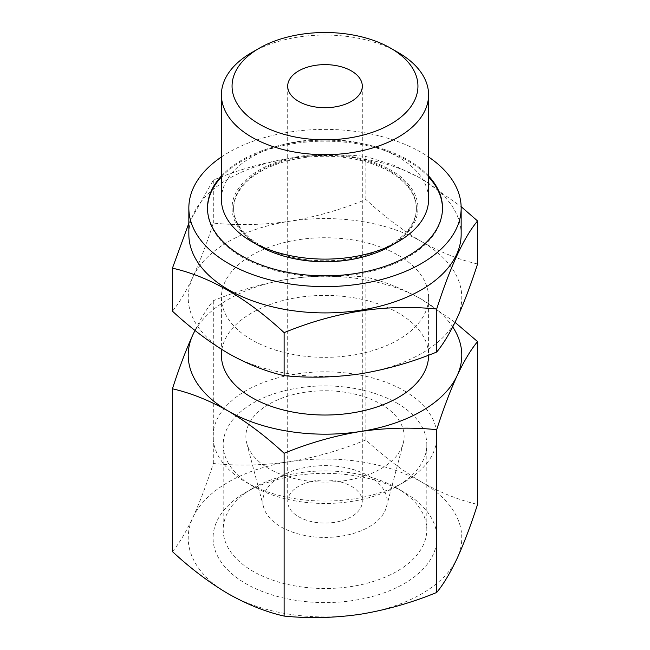 <?xml version="1.0" encoding="UTF-8"?>
<svg xmlns="http://www.w3.org/2000/svg" width="650" height="650" viewBox="0 0 650 650"><rect width="100%" height="100%" fill="white"/><g stroke="black" fill="none" stroke-linecap="round" stroke-linejoin="round"><path stroke-width="0.49" stroke-dasharray="3.25 2.44" d="M172.437 551.598C179.116 543.587 185.924 532.228 192.879 517.53C199.826 502.279 206.635 484.274 213.314 463.515C238.225 466.034 263.656 465.424 289.599 461.695C315.526 457.397 340.949 450.133 365.877 439.92C384.028 456.755 402.642 470.819 421.72 482.129A136.784 78.967 180 0 1 457.121 558.407A136.784 78.967 180 0 1 360.401 614.25A136.784 78.967 180 0 1 228.28 593.816A136.784 78.967 180 0 1 192.879 517.53A136.784 78.967 180 0 1 289.599 461.695A136.784 78.967 180 0 1 421.72 482.129C440.806 492.854 459.42 500.273 477.563 504.392M455.041 322.351L421.72 299.374A136.784 78.967 180 0 1 452.725 326.95M195.089 330.509A136.784 78.967 180 0 1 289.599 278.939A136.784 78.967 180 0 1 421.72 299.374C402.634 288.657 384.02 281.231 365.877 277.111C340.966 274.592 315.543 275.202 289.599 278.939C263.673 283.238 238.241 290.493 213.314 300.714C206.643 308.726 199.826 320.076 192.879 334.783M477.563 263.965C459.412 259.846 440.798 252.419 421.72 241.694A136.784 78.967 180 0 1 457.121 317.98A136.784 78.967 180 0 1 360.401 373.815A136.784 78.967 180 0 1 228.28 353.381A136.784 78.967 180 0 1 192.879 277.103C185.933 291.777 179.116 303.136 172.437 311.163M421.72 241.694C402.634 230.384 384.02 216.312 365.877 199.485C340.966 209.706 315.543 216.962 289.599 221.26A136.784 78.967 180 0 1 421.72 241.694M251.745 52.561A103.594 59.808 180 0 1 398.255 52.561M351.382 486.298A37.302 21.539 180 0 1 362.302 501.524A37.302 21.539 180 0 1 325 523.063A37.302 21.539 180 0 1 287.698 501.524A37.302 21.539 180 0 1 310.724 481.626A37.302 21.539 180 0 1 351.382 486.298M368.964 476.141A62.172 35.896 180 0 1 386.466 506.919A62.172 35.896 180 0 1 325 537.42A62.172 35.896 180 0 1 263.534 506.919A62.172 35.896 180 0 1 296.944 469.495A62.172 35.896 180 0 1 368.964 476.141M380.941 404.146A79.113 45.679 180 0 1 403.219 443.308A79.113 45.679 180 0 1 325 482.121A79.113 45.679 180 0 1 246.781 443.308A79.113 45.679 180 0 1 289.299 395.679A79.113 45.679 180 0 1 380.941 404.146M404.137 390.756A111.914 64.61 180 0 1 404.137 482.129A111.914 64.61 180 0 1 245.863 482.129A111.914 64.61 180 0 1 245.863 390.756A111.914 64.61 180 0 1 404.137 390.756M396.996 403.122A101.814 58.784 180 0 1 426.814 444.689A101.814 58.784 180 0 1 396.996 486.249A101.814 58.784 180 0 1 253.004 486.249A101.814 58.784 180 0 1 223.186 444.689A101.814 58.784 180 0 1 286.041 390.382A101.814 58.784 180 0 1 396.996 403.122M396.996 488.158A101.814 58.784 180 0 1 396.996 488.166A101.814 58.784 180 0 1 426.814 529.726A101.814 58.784 180 0 1 325 588.51A101.814 58.784 180 0 1 223.186 529.726A101.814 58.784 180 0 1 253.004 488.166A101.814 58.784 180 0 1 396.996 488.158L404.137 492.286A111.914 64.61 180 0 1 404.137 583.659A111.914 64.61 180 0 1 245.863 583.659A111.914 64.61 180 0 1 245.863 492.286A111.914 64.61 180 0 1 404.137 492.286L396.996 488.166M221.406 355.217A103.594 59.808 180 0 1 285.358 299.959A103.594 59.808 180 0 1 398.255 312.926A103.594 59.808 180 0 1 428.594 355.217M398.255 255.247A103.594 59.808 180 0 1 428.594 297.537A103.594 59.808 180 0 1 325 357.346A103.594 59.808 180 0 1 221.406 297.537A103.594 59.808 180 0 1 285.358 242.279A103.594 59.808 180 0 1 398.255 255.247M192.879 277.103A136.784 78.967 180 0 1 289.599 221.26C263.673 224.981 238.241 225.591 213.314 223.088C206.643 243.839 199.826 261.844 192.879 277.103M188.841 234.301A136.159 78.609 180 0 1 272.894 161.671A136.159 78.609 180 0 1 421.281 178.709A136.159 78.609 180 0 1 461.159 234.301M188.841 223.283L213.314 180.082C264.062 159.144 314.917 151.271 365.877 156.487L393.445 165.124L421.72 178.75L461.142 206.651M221.406 156.983A136.159 78.609 180 0 1 421.281 152.417A136.159 78.609 180 0 1 428.594 156.983M221.406 175.979A117.512 67.844 180 0 1 408.094 160.03A117.512 67.844 180 0 1 428.594 175.979M221.406 176.995A117.512 67.844 180 0 1 408.094 161.046A117.512 67.844 180 0 1 428.594 176.995M442.504 208.504A117.512 67.844 180 0 1 442.512 209.016A117.512 67.844 180 0 1 325 276.859A117.512 67.844 180 0 1 207.488 209.016A117.512 67.844 180 0 1 207.496 208.504M281.889 255.539A91.398 52.764 180 0 1 233.602 209.016A91.398 52.764 180 0 1 290.022 160.266A91.398 52.764 180 0 1 389.626 171.706A91.398 52.764 180 0 1 416.398 209.016A91.398 52.764 180 0 1 368.111 255.539M389.626 170.69A91.398 52.764 180 0 1 416.398 208A91.398 52.764 180 0 1 325 260.764A91.398 52.764 180 0 1 233.602 208A91.398 52.764 180 0 1 290.022 159.25A91.398 52.764 180 0 1 389.626 170.69M259.277 245.944A92.95 53.666 180 0 1 259.277 170.056A92.95 53.666 180 0 1 390.723 170.056A92.95 53.666 180 0 1 390.723 245.944M221.406 199.306A103.594 59.808 180 0 1 285.358 144.048A103.594 59.808 180 0 1 398.255 157.016A103.594 59.808 180 0 1 428.594 199.306M365.877 156.487L365.877 199.485M213.314 180.082L213.314 223.088M365.877 439.92L365.877 277.111M213.314 463.515L213.314 300.714M287.698 86.166L287.698 501.524M362.302 86.166L362.302 501.524M386.466 506.919L403.219 443.308M263.534 506.919L246.781 443.308M396.996 486.249L404.137 482.129M253.004 486.249L245.863 482.129M223.186 444.689L223.186 529.726M426.814 444.689L426.814 529.726M253.004 488.166L245.863 492.286M221.406 297.537L221.406 349.245M428.594 297.537L428.594 355.184M207.488 208L207.488 209.016M442.512 208L442.512 209.016M233.602 208L233.602 209.016M416.398 208L416.398 209.016"/><path stroke-width="0.97" d="M452.725 326.95A136.784 78.967 180 0 1 457.121 375.659A136.784 78.967 180 0 1 360.401 431.494C386.327 427.773 411.759 427.164 436.686 429.674C443.357 408.923 450.174 390.918 457.121 375.659C464.067 360.977 470.884 349.619 477.563 341.591L477.563 504.392C470.884 525.143 464.076 543.148 457.121 558.407C450.174 573.089 443.365 584.447 436.686 592.475C411.775 602.696 386.344 609.96 360.401 614.25C334.474 617.971 309.051 618.581 284.123 616.078C265.972 611.959 247.357 604.533 228.28 593.816C209.194 582.497 190.58 568.425 172.437 551.598L172.437 388.798C190.588 392.917 209.203 400.335 228.28 411.06C247.366 422.37 265.98 436.442 284.123 453.269C309.034 443.048 334.457 435.793 360.401 431.494A136.784 78.967 180 0 1 228.28 411.06A136.784 78.967 180 0 1 192.879 334.783C185.933 350.033 179.116 368.038 172.437 388.798M477.563 341.591L455.041 322.351M192.879 334.783A136.784 78.967 180 0 1 195.089 330.509M172.437 268.166L172.437 311.163C190.588 327.998 209.203 342.071 228.28 353.381C247.366 364.098 265.98 371.524 284.123 375.643C309.034 378.162 334.457 377.553 360.401 373.815C386.327 369.517 411.759 362.261 436.686 352.04C443.357 344.029 450.174 332.678 457.121 317.98C464.067 302.721 470.884 284.716 477.563 263.965L477.563 220.967C463.962 237.169 450.336 266.524 436.686 309.043C385.938 303.802 335.083 311.667 284.123 332.646C246.903 298.066 209.674 276.575 172.437 268.166L188.841 223.283M398.255 52.561L390.723 48.222A92.95 53.666 180 0 1 390.723 124.109A92.95 53.666 180 0 1 259.277 124.109A92.95 53.666 180 0 1 259.277 48.222A92.95 53.666 180 0 1 390.723 48.222L398.255 52.561A103.594 59.808 180 0 1 428.594 94.851A103.594 59.808 180 0 1 325 154.668A103.594 59.808 180 0 1 221.406 94.851A103.594 59.808 180 0 1 251.745 52.561L259.277 48.222M351.382 70.931A37.302 21.539 180 0 1 362.302 86.166A37.302 21.539 180 0 1 325 107.705A37.302 21.539 180 0 1 287.698 86.166A37.302 21.539 180 0 1 310.724 66.267A37.302 21.539 180 0 1 351.382 70.931M428.594 355.184L428.594 355.217A103.594 59.808 180 0 1 325 415.025A103.594 59.808 180 0 1 221.406 355.217L221.406 349.245M428.594 156.983A136.159 78.609 180 0 1 461.159 208L461.159 234.301A136.159 78.609 180 0 1 325 312.91A136.159 78.609 180 0 1 188.841 234.301L188.841 208A136.159 78.609 180 0 1 221.406 156.983M461.142 206.651L477.563 220.967M461.159 208A136.159 78.609 180 0 1 325 286.609A136.159 78.609 180 0 1 188.841 208M428.594 175.979A117.512 67.844 180 0 1 442.512 208A117.512 67.844 180 0 1 325 275.844A117.512 67.844 180 0 1 207.488 208A117.512 67.844 180 0 1 221.406 175.979M428.594 176.995A117.512 67.844 180 0 1 442.504 208.504M207.496 208.504A117.512 67.844 180 0 1 221.406 176.995M368.111 255.539A91.398 52.764 180 0 1 281.889 255.539M428.594 94.851L428.594 199.306A103.594 59.808 180 0 1 398.255 241.597L390.723 245.944A92.95 53.666 180 0 1 259.277 245.944L251.745 241.597A103.594 59.808 180 0 1 221.406 199.306L221.406 94.851M398.255 241.597A103.594 59.808 180 0 1 251.745 241.597M436.686 309.043L436.686 352.04M284.123 332.646L284.123 375.643M436.686 592.475L436.686 429.674M284.123 616.078L284.123 453.269"/></g></svg>
